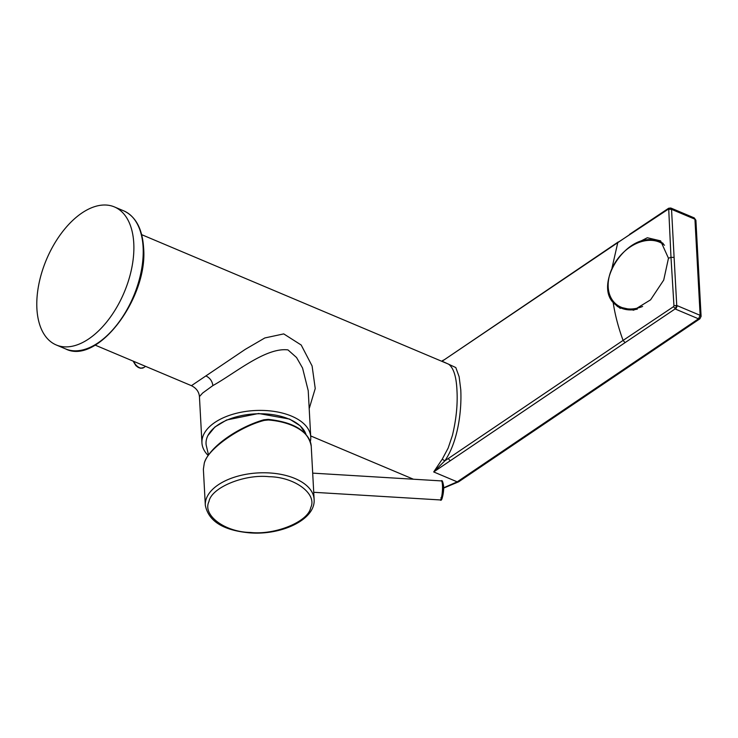 <?xml version="1.0" encoding="UTF-8"?>
<svg xmlns="http://www.w3.org/2000/svg" width="738" height="738" viewBox="0 0 738 738"><rect width="100%" height="100%" fill="white"/><g stroke="black" fill="none" stroke-linecap="round" stroke-linejoin="round"><path stroke-width="1.11" d="M305.984 434.378A50.424 27.241 176.9 0 0 258.457 413.769A50.424 27.241 176.9 0 0 207.71 435.964A50.424 27.241 176.9 0 0 206.142 444.903A50.424 27.241 176.9 0 0 206.151 444.922L206.05 443.796M631.913 245.597L647.337 237.747L660.602 240.856L668.471 258.235L670.99 257.35L673.951 305.716L673.517 306.667L623.093 340.402L625.086 342.626L675.095 308.945L676.746 305.477L700.141 315.329L698.508 318.816L457.209 481.849L433.704 471.942L450.226 460.78L448.234 458.556L444.811 460.863L433.704 471.942L442.256 459.156L444.811 460.863C457.708 442.256 461.877 411.61 460.77 389.71L459.137 376.731L455.798 367.561L443.603 361.888M612.042 267.848L617.798 242.525L668.241 209.214L668.646 208.245L670.824 208.024L671.543 209.352L668.241 209.214M208.199 455.512A54.474 29.428 -3.1 0 1 201.944 442.874A54.474 29.428 -3.1 0 1 214.859 422.45A54.474 29.428 -3.1 0 1 274.351 411.444A54.474 29.428 -3.1 0 1 310.735 436.988A54.474 29.428 -3.1 0 1 310.32 441.601M95.119 345.098L191.428 385.679C196.308 388.123 198.974 391.767 199.435 396.601L202.636 393.04L212.867 385.596C235.348 373.114 265.754 347.164 287.977 349.904L296.547 357.524L302.543 368.004L308.226 390.706L310.735 436.988M191.428 385.679L245.237 349.378L264.85 337.949L283.733 333.899L301.196 345.024L312.091 365.956L315.237 388.529L309.194 408.649M442.256 459.156L448.16 448.067L452.431 435.365C456.287 419.221 457.791 404.11 456.942 390.024C456.296 376.38 453.501 367.764 448.575 364.157L141.659 234.656M268.318 419.987L268.143 419.359C294.139 422.191 308.502 431.167 311.233 446.269A54.474 29.428 176.9 0 0 268.318 419.987L264.333 420.392C239.13 426.721 206.834 449.857 204.251 463.409L203.374 469.211L205.321 505.244A54.474 29.428 -3.1 0 1 269.481 472.947A54.474 29.428 -3.1 0 1 314.111 499.349C315.781 519.229 282.294 535.271 250.274 532.901C223.494 530.576 208.503 521.351 205.321 505.244M133.772 243.217A74.898 42.186 112.8 0 1 108.587 319.563A74.898 42.186 112.8 0 1 56.254 344.969A74.898 42.186 112.8 0 1 36.9 308.678A74.898 42.186 112.8 0 1 62.084 232.332A74.898 42.186 112.8 0 1 114.418 206.926A74.898 42.186 112.8 0 1 133.772 243.217M615.178 304.231L617.669 306.648L633.647 310.209L650.584 299.831L663.711 280.08L668.471 258.235M668.739 209.527L670.99 257.35L674.098 257.387L671.543 209.352L672.124 209.592L670.824 208.024M673.951 305.716L676.746 305.477L674.098 257.387M677.327 305.716L675.694 309.204L673.517 306.667M448.234 458.556L623.093 340.402C618.176 327.072 614.8 313.964 612.964 301.086M671.423 208.273L694.227 217.885L694.938 219.204L672.124 209.592M695.897 220.247L694.938 219.204L700.141 315.329L701.1 316.371L695.897 220.247L694.227 217.885M443.63 488.086L458.612 481.822L699.892 318.788L698.508 318.816L675.694 309.204M269.121 476.702C294.693 476.969 317.561 493.999 310.698 507.661C308.383 521.591 275.311 535.235 250.56 532.467C224.989 532.19 202.12 515.17 208.983 501.508C211.299 487.578 244.37 473.934 269.121 476.702M313.733 492.292L440.18 499.94A9.529 1.67 -86.5 0 0 441.195 498.436A9.529 1.67 -86.5 0 0 442.468 485.29A9.529 1.67 -86.5 0 0 441.333 480.908L312.691 473.132M133.689 361.343A8.173 5.111 56 0 0 143.744 367.589L145.571 366.352M442.09 361.251L629.154 234.961M664.514 245.237A38.127 27.509 -51.1 0 0 654.79 240.736A38.127 27.509 -51.1 0 0 611.617 269.342A38.127 27.509 -51.1 0 0 625.723 308.585A38.127 27.509 -51.1 0 0 642.623 306.454M655.418 240.422A38.81 27.998 128.9 0 1 663.213 243.466L655.279 240.357C624.948 232.488 591.359 288.023 616.267 305.172L620.28 308.401M637.346 309.121A38.81 27.998 128.9 0 1 625.833 309.49A38.81 27.998 128.9 0 1 616.267 305.172M458.612 481.822L457.209 481.849L443.63 487.8M263.604 420.033L263.752 419.821C238.051 427.265 209.352 446.887 204.297 463.058A1.365 1.125 18.4 0 0 204.251 463.409M268.143 419.359L263.752 419.821L264.333 420.392M123.753 210.856C135.727 216.474 142.333 228.743 143.587 247.673C148.292 297.875 97.388 365.356 65.59 348.908A74.898 42.186 -67.2 0 0 117.923 323.502A74.898 42.186 -67.2 0 0 143.107 247.156A74.898 42.186 -67.2 0 0 123.753 210.856L114.418 206.926M440.992 497.661C441.647 502.892 444.248 491.222 443.556 486.102M206.271 376.112C210.09 378.105 212.286 381.26 212.867 385.596M450.226 460.78L625.086 342.626M442.929 360.679L618.232 241.953M440.18 499.94C441.868 501.6 443.003 496.932 443.584 485.945C442.846 481.527 442.099 479.848 441.333 480.908M207.747 435.761L214.859 427.053L226.649 419.977L258.604 413.492L289.582 419.083L300.283 425.854L306.021 434.414M310.68 435.927L413.428 479.22M311.233 446.269L314.111 499.349M65.59 348.908L56.254 344.969M206.16 444.986L208.531 455.042M204.297 463.058L203.374 469.211M199.435 396.601L201.944 442.874M668.646 208.245L629.606 234.324M441.831 361.14L443.372 360.107M699.873 318.798L701.1 316.371M133.098 361.094L135.866 365.624L138.246 367.45L140.432 368.234L143.744 367.589"/></g></svg>
